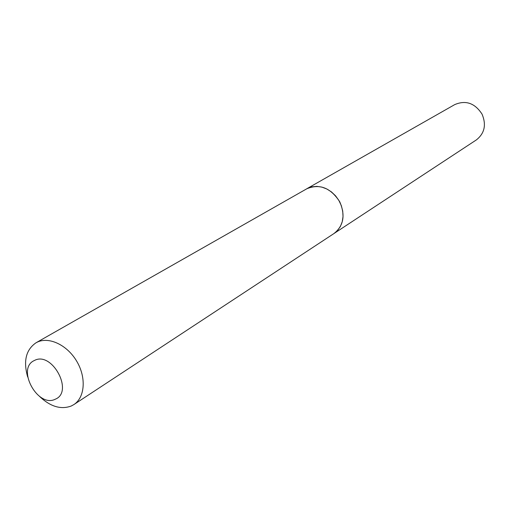 <?xml version="1.0" encoding="UTF-8"?>
<svg xmlns="http://www.w3.org/2000/svg" width="510" height="510" viewBox="0 0 510 510"><rect width="100%" height="100%" fill="white"/><g stroke="black" fill="none" stroke-linecap="round" stroke-linejoin="round"><path stroke-width="0.76" d="M334.018 233.51L476.34 139.925C484.621 133.365 486.514 124.752 482.02 114.093C474.848 103.077 465.745 99.915 454.716 104.614L306.657 188.834M334.056 233.491C343.657 225.764 345.544 215.188 339.711 201.75C330.627 187.769 319.623 183.453 306.695 188.815M55.246 399.222C74.135 391.948 51.975 350.733 34.387 360.506C16.097 368.303 37.67 408.268 55.246 399.222M39.614 396.468C50.324 406.623 60.862 409.81 71.215 406.03L73.854 404.589C84.972 397.475 86.451 377.489 76.71 361.22C67.116 344.868 48.699 336.281 36.924 342.306L36.012 342.79C25.946 349.739 23.173 361.137 27.68 376.979M73.854 404.589L333.98 233.535L337.607 230.418L340.412 226.408L342.248 221.691L343.032 216.482L342.714 211.032L341.311 205.6L338.882 200.443L335.548 195.808L331.462 191.926L326.827 188.98L321.867 187.1L316.818 186.373L311.922 186.826L307.402 188.439L36.012 342.79"/></g></svg>
